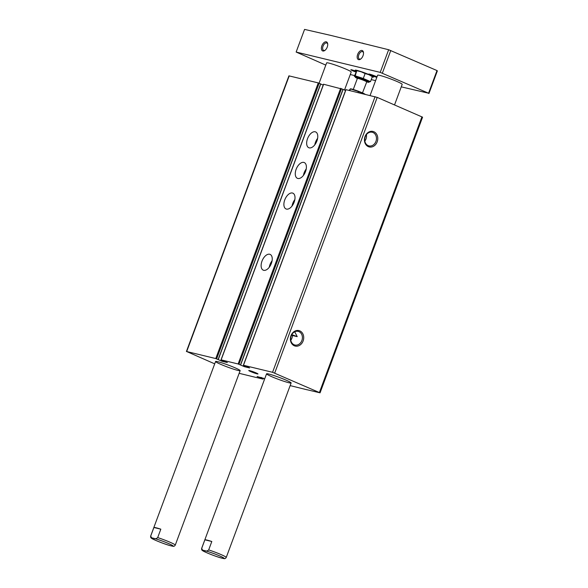 <?xml version="1.0" encoding="UTF-8"?>
<svg xmlns="http://www.w3.org/2000/svg" width="588" height="588" viewBox="0 0 588 588"><rect width="100%" height="100%" fill="white"/><g stroke="black" fill="none" stroke-linecap="round" stroke-linejoin="round"><path stroke-width="0.88" d="M294.706 331.794L297.219 336.645L292.457 335.498A7.019 5.806 -76.4 0 1 290.781 340.217M294.096 344.752A7.019 5.806 -76.4 0 1 291.023 336.343A7.019 5.806 -76.4 0 1 298.182 331.375A7.019 5.806 -76.4 0 1 302.173 339.563A7.019 5.806 -76.4 0 1 294.882 345.016A7.019 5.806 -76.4 0 1 294.096 344.752M292.457 335.498L291.501 335.131M294.287 345.766A7.967 6.593 -76.4 0 1 293.177 332.316A7.967 6.593 -76.4 0 1 303.695 336.887A7.967 6.593 -76.4 0 1 294.287 345.766M368.338 146.64A7.967 6.593 -76.4 0 1 367.228 133.182A7.967 6.593 -76.4 0 1 377.753 137.761A7.967 6.593 -76.4 0 1 368.338 146.64M345.987 89.67L377.217 97.402L422.574 117.181L320.056 392.835L307.068 389.741M214.708 363.847L186.697 351.536L215.767 358.562L222.139 361.311L227.358 362.553L221.132 359.863L238.125 363.972L244.505 366.714L249.599 367.948L243.491 365.266L272.56 372.3L320.056 392.835M307.054 389.785L290.149 385.603M264.725 378.76L257.11 376.504L260.499 378.047L260.749 377.386M256.081 377.408L262.976 379.076L260.499 378.047M256.067 377.452L239.154 373.314M186.411 351.506L288.921 75.852L318.277 82.908L320.761 83.937L218.199 359.555M320.732 84.018L323.194 85.091M323.628 84.26L343.12 89.339L240.558 364.964M263.696 270.311A8.599 4.785 113.5 0 1 263.255 270.164A8.599 4.785 113.5 0 1 262.299 260.374A8.599 4.785 113.5 0 1 270.113 254.391A8.599 4.785 113.5 0 1 271.23 263.799A8.599 4.785 113.5 0 1 263.696 270.311M286.466 209.093A8.599 4.785 113.5 0 1 286.025 208.946A8.599 4.785 113.5 0 1 285.062 199.148A8.599 4.785 113.5 0 1 292.875 193.165A8.599 4.785 113.5 0 1 294 202.573A8.599 4.785 113.5 0 1 286.466 209.093M297.844 178.48A8.599 4.785 113.5 0 1 297.41 178.333A8.599 4.785 113.5 0 1 296.448 168.536A8.599 4.785 113.5 0 1 304.261 162.553A8.599 4.785 113.5 0 1 305.378 171.968A8.599 4.785 113.5 0 1 297.844 178.48M309.229 147.867A8.599 4.785 113.5 0 1 308.796 147.72A8.599 4.785 113.5 0 1 307.833 137.923A8.599 4.785 113.5 0 1 315.646 131.94A8.599 4.785 113.5 0 1 316.763 141.355A8.599 4.785 113.5 0 1 309.229 147.867M343.091 89.427L345.56 90.501M256.037 372.873A4.917 0.397 -159.6 0 0 248.775 370.491A4.917 0.397 -159.6 0 0 253.222 372.594A4.917 0.397 -159.6 0 0 257.963 373.902A4.917 0.397 -159.6 0 0 256.037 372.873M235.024 367.794A13.105 1.051 -159.6 0 0 222.411 363.046A13.105 1.051 -159.6 0 0 215.583 361.495A13.105 1.051 -159.6 0 0 227.497 367.044A13.105 1.051 -159.6 0 0 240.147 370.631A13.105 1.051 -159.6 0 0 235.024 367.794M286.003 380.12A13.105 1.051 -159.6 0 0 273.398 375.372A13.105 1.051 -159.6 0 0 266.562 373.821A13.105 1.051 -159.6 0 0 278.484 379.378A13.105 1.051 -159.6 0 0 291.134 382.957A13.105 1.051 -159.6 0 0 286.003 380.12M368.147 145.626A7.019 5.806 -76.4 0 1 365.075 137.217A7.019 5.806 -76.4 0 1 372.233 132.249A7.019 5.806 -76.4 0 1 376.232 140.429A7.019 5.806 -76.4 0 1 368.941 145.89A7.019 5.806 -76.4 0 1 368.147 145.626M366.39 134.645A7.019 5.806 -76.4 0 1 364.832 141.091M314.808 144.817A8.599 4.785 113.5 0 1 317.63 138.32M303.423 175.43A8.599 4.785 113.5 0 1 306.245 168.932M292.038 206.035A8.599 4.785 113.5 0 1 294.86 199.545M269.267 267.261A8.599 4.785 113.5 0 1 272.09 260.763M325.803 65.114L296.146 52.053L380.223 72.383L428.579 93.22L401.251 86.855M375.592 80.652L371.249 79.6M354.615 75.58L350.272 74.529M355.931 72.045A4.917 0.397 20.4 0 1 352.785 70.803A4.917 0.397 20.4 0 1 350.882 69.715A4.917 0.397 20.4 0 1 356.225 71.317M376.827 77.337A4.917 0.397 20.4 0 1 370.668 75.124A4.917 0.397 20.4 0 1 368.772 74.037A4.917 0.397 20.4 0 1 372.108 74.911A4.917 0.397 20.4 0 1 377.004 76.866M370.095 95.44L377.621 75.213A13.105 1.051 20.4 0 1 384.449 76.763A13.105 1.051 20.4 0 1 397.054 81.511A13.105 1.051 20.4 0 1 402.185 84.349L394.533 104.929M319.086 83.187L326.634 62.879A13.105 1.051 20.4 0 1 333.462 64.43A13.105 1.051 20.4 0 1 346.075 69.178A13.105 1.051 20.4 0 1 351.205 72.015L344.502 90.037M356.409 71.075A9.827 0.786 20.4 0 1 355.196 70.185A9.827 0.786 20.4 0 1 364.685 72.875A9.827 0.786 20.4 0 1 373.623 77.043A9.827 0.786 20.4 0 1 372.233 76.947M211.812 541.497L204.881 539.821A13.105 1.051 20.4 0 1 211.812 541.497L208.681 549.912C207.241 551.169 205.896 551.397 204.646 550.611C203.058 550.706 202.088 549.92 201.75 548.236A13.105 1.051 -159.6 0 0 201.677 548.31C201.427 549.515 201.824 550.346 202.867 550.794C203.61 551.617 215.215 556.388 221 557.916L223.793 558.556C224.741 558.887 225.557 558.519 226.24 557.446A13.105 1.051 -159.6 0 0 221.117 554.609A13.105 1.051 -159.6 0 0 208.681 549.912M204.881 539.821L201.75 548.236M153.902 527.495A13.105 1.051 20.4 0 1 160.825 529.171L153.902 527.495L150.771 535.911A13.105 1.051 -159.6 0 0 150.69 535.977C150.447 537.189 150.844 538.02 151.88 538.468C152.623 539.292 164.228 544.062 170.013 545.59L172.813 546.23C173.761 546.561 174.577 546.186 175.261 545.113A13.105 1.051 -159.6 0 0 170.13 542.276A13.105 1.051 -159.6 0 0 157.694 537.586C156.254 538.836 154.916 539.071 153.666 538.277C152.072 538.38 151.109 537.594 150.771 535.911M160.825 529.171L157.694 537.586M380.223 72.383L388.646 49.73L331.066 35.471L304.569 29.4L296.146 52.053M325.113 50.237A4.028 2.242 113.5 0 1 323.841 50.472A4.028 2.242 113.5 0 1 323.635 50.399A4.028 2.242 113.5 0 1 323.187 45.813A4.028 2.242 113.5 0 1 326.847 43.012A4.028 2.242 113.5 0 1 327.736 44.21M362.37 43.042L364.104 43.799M360.892 58.888A4.028 2.242 113.5 0 1 359.613 59.123A4.028 2.242 113.5 0 1 359.415 59.05A4.028 2.242 113.5 0 1 358.959 54.463A4.028 2.242 113.5 0 1 362.62 51.663A4.028 2.242 113.5 0 1 363.516 52.861M358.636 59.653A4.917 2.734 113.5 0 1 358.57 52.619A4.917 2.734 113.5 0 1 363.472 52.442A4.917 2.734 113.5 0 1 360.562 59.145A4.917 2.734 113.5 0 1 358.636 59.653M322.856 51.002A4.917 2.734 113.5 0 1 322.797 43.968A4.917 2.734 113.5 0 1 327.692 43.791A4.917 2.734 113.5 0 1 324.782 50.495A4.917 2.734 113.5 0 1 322.856 51.002M428.579 93.22L437.002 70.567L388.646 49.73M382.362 73.14L390.785 50.487M428.931 93.551L437.354 70.898L437.002 70.567M297.219 336.645A26.21 2.102 -159.6 0 0 291.766 334.623M356.424 71.06A9.665 0.772 20.4 0 1 355.358 70.317A9.665 0.772 20.4 0 1 364.678 72.89A9.665 0.772 20.4 0 1 373.417 77.028A9.665 0.772 20.4 0 1 372.241 76.918M358.063 92.529L358.437 91.53L364.656 94.058M349.118 90.368L350.36 88.876L358.437 91.53M349.75 90.515L350.514 88.795A8.107 0.647 20.4 0 1 357.923 91.067A8.107 0.647 20.4 0 1 365.008 94.19L365.06 94.22M366.199 81.504A5.321 0.426 -159.6 0 0 365.538 80.659A5.321 0.426 -159.6 0 0 358.952 78.211A5.321 0.426 -159.6 0 0 357.901 78.417L357.386 78.402A4.917 0.397 -159.6 0 1 362.127 79.748A4.917 0.397 -159.6 0 1 366.596 81.835A7.277 0.581 -159.6 0 0 368.948 82.269L369.235 81.504A7.277 0.581 -159.6 0 0 362.62 78.424A7.277 0.581 -159.6 0 0 355.6 76.433L355.314 77.197A7.277 0.581 -159.6 0 0 357.379 78.424M355.461 76.808L354.344 76.322L355.211 75.837L363.281 78.483L370.499 81.622L369.08 81.923M368.948 82.269A7.277 0.581 -159.6 0 0 362.34 79.189A7.277 0.581 -159.6 0 0 355.314 77.197M372.057 76.506L368.882 74.698L365.119 73.559L363.281 78.483M372.329 76.69L370.499 81.622M365.119 73.559L361.238 71.802L356.769 70.722L354.344 76.322M355.211 75.837L356.769 70.722M372.233 76.499L371.947 76.264A8.188 0.654 -159.6 0 0 368.882 74.698A8.188 0.654 -159.6 0 0 361.238 71.802A8.188 0.654 -159.6 0 0 356.975 70.692A8.188 0.654 -159.6 0 0 356.894 70.692L356.975 70.692M274.706 373.057L377.217 97.402M319.416 392.483L421.934 116.828M260.932 378.194L261.19 377.489M261.153 378.253L261.417 377.547M261.579 378.4L261.858 377.65M262.829 378.944L263.152 378.077M186.697 351.536L289.208 75.881M215.767 358.562L318.277 82.908M216.619 358.864L319.137 83.209M218.119 359.518L320.636 83.863M221.286 361.003L221.61 360.135M222.139 361.311L222.44 360.503M221.132 359.863L323.643 84.209M238.125 363.972L340.636 88.318M238.978 364.273L341.496 88.619M240.477 364.928L342.995 89.273M243.645 366.412L243.969 365.545M244.505 366.714L244.806 365.905M243.491 365.266L346.009 89.611M272.56 372.3L375.078 96.645M222.132 558.203A11.466 0.919 -159.6 0 0 219.647 555.917A11.466 0.919 -159.6 0 0 204.646 550.611A11.466 0.919 -159.6 0 0 207.13 552.889A11.466 0.919 -159.6 0 0 222.132 558.203M171.152 545.877A11.466 0.919 -159.6 0 0 168.668 543.591A11.466 0.919 -159.6 0 0 153.666 538.277A11.466 0.919 -159.6 0 0 156.143 540.563A11.466 0.919 -159.6 0 0 171.152 545.877M263.086 379.091L263.424 378.194M218.251 359.591L320.761 83.937M221.014 359.849L323.532 84.194M240.61 364.994L343.12 89.339M243.373 365.258L345.891 89.604M266.562 373.821L201.677 548.31M291.134 382.957L226.24 557.446M215.583 361.495L150.69 535.977M240.147 370.631L175.261 545.113M362.48 92.904L366.853 81.607L366.184 81.497M357.386 78.402L353.27 89.479"/></g></svg>
